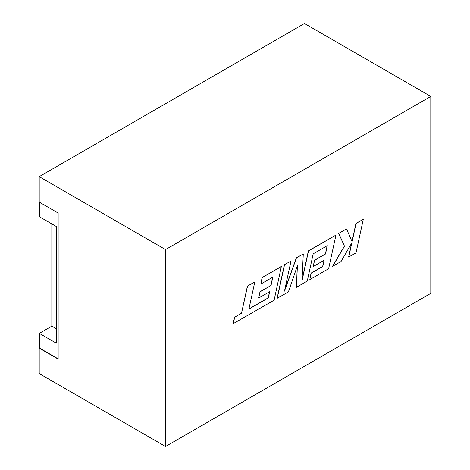 <?xml version="1.0" encoding="UTF-8"?>
<svg xmlns="http://www.w3.org/2000/svg" width="470" height="470" viewBox="0 0 470 470"><rect width="100%" height="100%" fill="white"/><g stroke="black" fill="none" stroke-linecap="round" stroke-linejoin="round"><path stroke-width="0.7" d="M296.429 287.317L307.274 281.054L313.202 253.818L327.32 245.669L325.516 254.017L314.589 260.327L313.243 266.543L324.177 260.227L322.796 266.496L311.193 273.193L309.818 279.585L328.63 268.723L335.962 235.082L308.52 250.927L302.01 280.866L303.285 253.953L296.494 257.871L284.468 291.124L291.006 261.038L284.409 264.698L277.089 298.338L288.386 291.958L297.41 265.738L296.429 287.317L297.257 266.173M303.285 253.953L296.364 257.795L284.697 290.061M335.962 235.082L308.396 250.851L302.051 280.032M324.012 260.321L322.667 266.42L311.064 273.123L309.818 279.585M327.161 245.763L325.393 253.947L314.459 260.257L313.243 266.543M430.796 293.345L430.796 96.432L165.522 249.588L165.522 446.5L430.796 293.345M351.619 243.172L348.611 257.043L355.99 252.93L363.304 219.296L355.937 223.403L352.007 241.515M363.304 219.296L356.066 223.479L352.101 241.733L346.549 228.972L338.676 233.373L344.404 246.027L332.519 266.337L341.026 261.567L351.848 242.779L348.734 257.119M269.527 291.776L268.188 297.874L248.936 308.913M259.981 291.705L258.764 297.992L269.692 291.682L268.317 297.951L248.9 309.078L254.811 281.935L247.432 286.054L241.521 313.19L234.548 317.215L233.138 323.713L274.145 300.183L281.348 266.472L262.101 277.576L260.856 284.045L272.841 277.118L271.037 285.472L259.981 291.705L258.764 297.992M272.682 277.212L270.908 285.396M39.327 202.182L39.327 216.694L56.294 226.487L56.294 343.176L39.327 333.383L39.327 347.97L58.151 358.839M56.294 328.741L51.835 326.162L39.327 333.383M51.835 326.162L51.835 223.914M165.522 249.588L39.204 176.655L39.204 202.106L58.151 213.045L58.151 359.056L39.204 348.117L39.204 373.568L165.522 446.5M430.796 96.432L304.478 23.5L39.204 176.655M346.549 228.972L338.676 233.373M338.799 233.443L344.404 246.027M344.534 246.104L332.643 266.408M291.006 261.038L284.409 264.698M284.538 264.774L277.212 298.409M254.811 281.935L247.432 286.054M247.555 286.124L241.521 313.19M241.65 313.267L234.548 317.215M234.677 317.291L233.261 323.783M281.471 266.543L262.101 277.576M262.231 277.653L260.856 284.045M271.037 285.472L260.11 291.782"/></g></svg>

